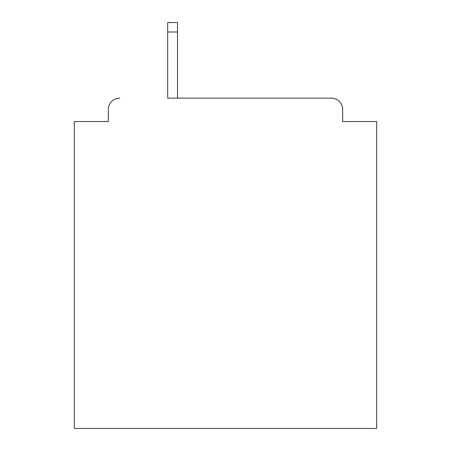 <?xml version="1.0" encoding="UTF-8"?>
<svg xmlns="http://www.w3.org/2000/svg" width="451" height="451" viewBox="0 0 451 451"><rect width="100%" height="100%" fill="white"/><g stroke="black" fill="none" stroke-linecap="round" stroke-linejoin="round"><path stroke-width="0.68" d="M342.659 121.567L342.659 109.475L342.659 121.567L376.675 121.567L376.675 428.45L74.325 428.45L74.325 121.567L108.341 121.567L108.341 109.475L108.341 121.567M167.676 31.998L167.676 98.138L331.322 98.138L177.502 98.138L177.502 31.998L167.676 31.998L167.676 22.55L177.502 22.55L177.502 31.998M342.659 109.475A11.337 11.337 0 0 0 331.322 98.138M119.678 98.138A11.337 11.337 0 0 0 108.341 109.475"/></g></svg>

